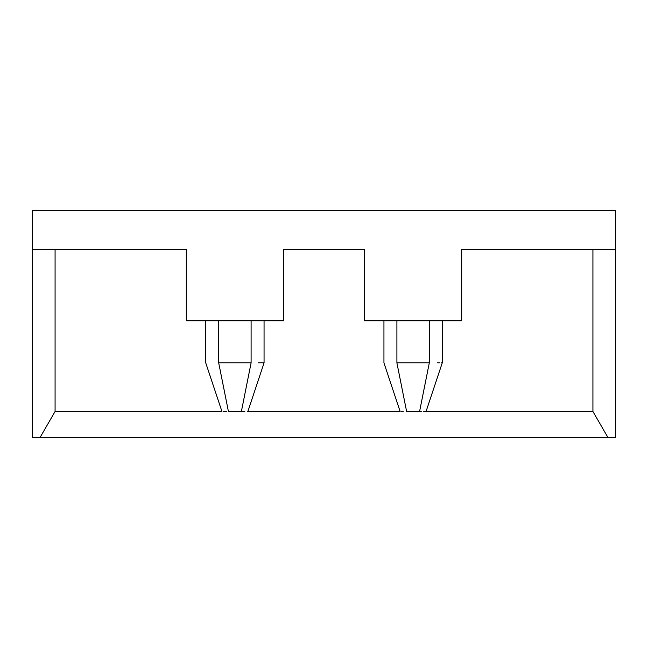 <?xml version="1.0" encoding="UTF-8"?>
<svg xmlns="http://www.w3.org/2000/svg" width="648" height="648" viewBox="0 0 648 648"><rect width="100%" height="100%" fill="white"/><g stroke="black" fill="none" stroke-linecap="round" stroke-linejoin="round"><path stroke-width="0.97" d="M251.1 362.88L241.38 411.48L243.405 411.48L241.38 411.48C249.764 411.48 249.764 411.48 241.38 411.48L228.42 411.48C220.036 411.48 220.036 411.48 228.42 411.48L218.7 362.88L218.7 320.76L218.7 362.88C202.063 362.88 202.063 362.88 218.7 362.88L251.1 362.88L251.1 320.76L251.1 362.88C267.737 362.88 267.737 362.88 251.1 362.88L241.38 411.48L243.097 411.48M247.374 411.48L247.836 411.48M383.94 320.76L383.94 362.88L400.14 411.48L247.585 411.48M226.395 411.48L223.333 411.48M258.147 362.88L263.631 362.88M615.6 249.48L461.7 249.48L592.92 249.48L592.92 411.48L607.889 437.4L32.4 437.4L32.4 210.6L615.6 210.6L615.6 437.4L607.889 437.4M364.5 249.48L283.5 249.48L364.5 249.48L364.5 320.76L461.7 320.76L461.7 249.48M283.5 249.48L283.5 320.76L186.3 320.76L186.3 249.48L55.08 249.48L55.08 411.48L40.111 437.4M186.3 249.48L32.4 249.48M55.08 411.48L221.94 411.48L205.74 362.88L205.74 320.76M243.405 411.48L244.814 411.48M403.21 411.48L401.533 411.48M442.26 320.76L442.26 362.88L426.06 411.48L592.92 411.48M228.42 411.48L218.7 362.88M396.9 362.88C380.263 362.88 380.263 362.88 396.9 362.88L406.62 411.48L396.9 362.88L396.9 320.76L396.9 362.88L429.3 362.88L429.3 320.76L429.3 362.88L419.58 411.48L429.3 362.88C445.937 362.88 445.937 362.88 429.3 362.88M406.62 411.48C398.237 411.48 398.237 411.48 406.62 411.48L419.58 411.48C427.964 411.48 427.964 411.48 419.58 411.48L421.605 411.48M426.036 411.48L425.631 411.48M424.481 411.48L423.411 411.48M401.809 411.48L402.789 411.48M442.26 362.88L441.474 362.88M439.895 362.88L437.449 362.88M255.223 389.391L250.808 402.643M264.06 320.76L264.06 362.88L247.86 411.48"/></g></svg>
